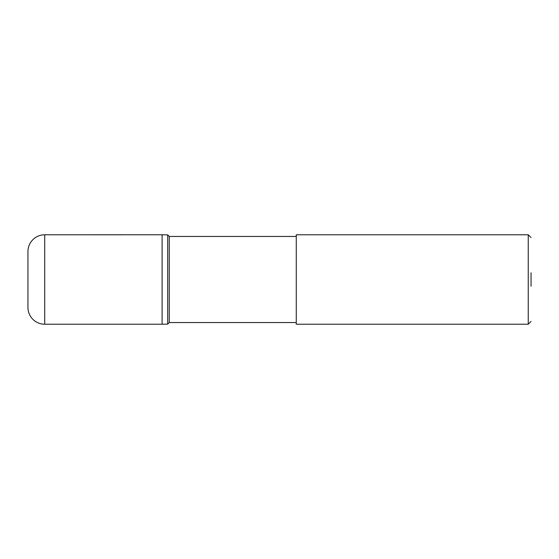 <?xml version="1.0" encoding="UTF-8"?>
<svg xmlns="http://www.w3.org/2000/svg" width="559" height="559" viewBox="0 0 559 559"><rect width="100%" height="100%" fill="white"/><g stroke="black" fill="none" stroke-linecap="round" stroke-linejoin="round"><path stroke-width="0.84" d="M296.27 236.457L169.265 236.457L167.7 234.892L162.11 234.766L44.72 234.78A16.77 16.77 0 0 0 27.95 251.55L27.95 307.45A16.77 16.77 0 0 0 44.72 324.22L162.11 324.22L162.11 234.78L162.11 324.234L167.7 324.122L169.265 322.543L296.27 322.543M531.05 286.208L531.05 272.792M528.255 234.78L296.27 234.78L296.27 324.22L528.255 324.22L528.255 234.78L531.05 237.575M528.255 324.22L531.05 321.425M169.265 236.457L169.265 322.543M167.7 234.892L167.7 324.108M44.72 234.78L44.72 324.22"/></g></svg>
